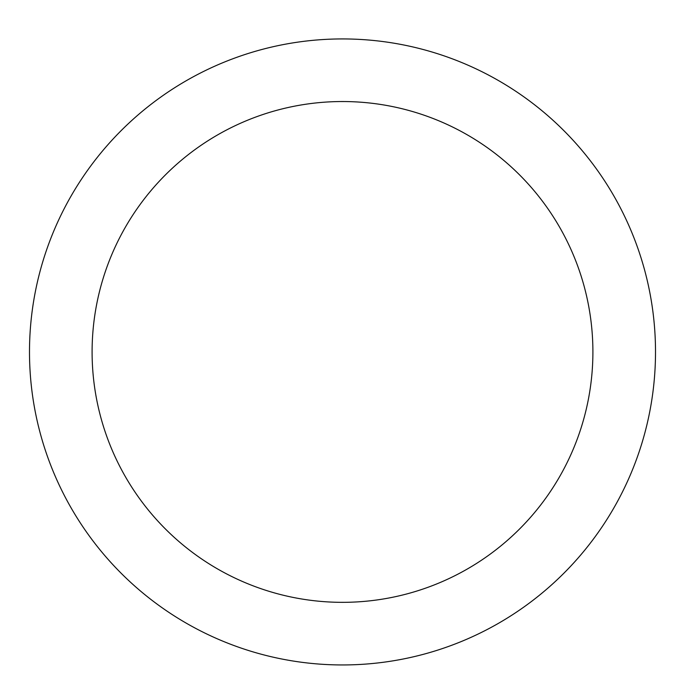 <?xml version="1.0" encoding="UTF-8"?>
<svg xmlns="http://www.w3.org/2000/svg" width="685" height="685" viewBox="0 0 685 685"><rect width="100%" height="100%" fill="white"/><g stroke="black" fill="none" stroke-linecap="round" stroke-linejoin="round"><path stroke-width="1.03" d="M342.5 38.934A313.002 313.002 0 0 1 613.572 508.441A313.002 313.002 0 0 1 71.428 508.441A313.002 313.002 0 0 1 342.5 38.934M342.5 101.534A250.402 250.402 0 0 1 559.354 477.137A250.402 250.402 0 0 1 125.646 477.137A250.402 250.402 0 0 1 342.5 101.534"/></g></svg>
